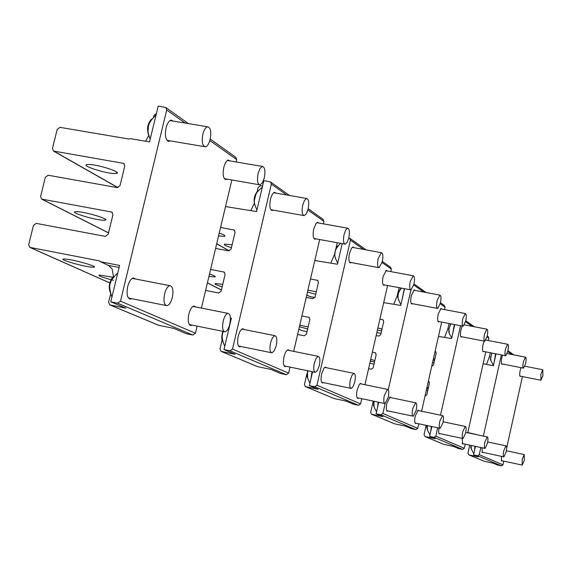 <?xml version="1.0" encoding="UTF-8"?>
<svg xmlns="http://www.w3.org/2000/svg" width="572" height="572" viewBox="0 0 572 572"><rect width="100%" height="100%" fill="white"/><g stroke="black" fill="none" stroke-linecap="round" stroke-linejoin="round"><path stroke-width="0.86" d="M202.91 133.984C201.516 141.734 202.352 146.017 205.427 146.818C207.364 146.31 208.916 143.901 210.096 139.589C211.497 131.867 210.653 127.599 207.572 126.77C205.648 127.263 204.09 129.665 202.91 133.984M151.651 119.083C147.483 123.573 146.511 129.015 148.741 135.407M155.255 118.282L152.102 131.288M258.151 173.237C256.857 180.273 257.5 184.155 260.074 184.878L262.405 182.833L264.271 178.049C265.558 171.042 264.915 167.167 262.341 166.423L260.017 168.454L258.151 173.237M223.266 320.828C221.993 327.541 222.615 331.195 225.118 331.781C227.005 331.238 228.55 328.736 229.758 324.281C231.031 317.589 230.409 313.942 227.899 313.334C226.026 313.871 224.481 316.366 223.266 320.828M164.629 293.686C163.256 301.058 164.064 305.069 167.053 305.705C169.219 305.112 170.956 302.445 172.265 297.705C173.645 290.361 172.83 286.358 169.834 285.693C167.682 286.272 165.944 288.939 164.629 293.686M113.47 276.505C109.323 281.174 108.251 286.515 110.253 292.535M116.802 276.941L113.599 290.161M302.76 204.948C301.558 211.418 302.059 214.979 304.268 215.644L306.356 213.706L308.079 209.159C309.28 202.71 308.78 199.142 306.578 198.463L304.49 200.393L302.76 204.948M257.414 191.277C254.047 195.681 253.26 200.436 255.04 205.541M261.583 190.269L258.508 203.317M344.115 234.334C343 240.29 343.386 243.579 345.273 244.187L347.154 242.349L348.741 238.023C349.864 232.082 349.478 228.807 347.583 228.178L345.71 230.008L344.115 234.334M314.364 362.998C313.27 368.718 313.642 371.836 315.479 372.343L317.539 370.334L319.269 365.658C320.363 359.952 319.991 356.842 318.146 356.32L316.094 358.322L314.364 362.998M270.563 342.721C269.383 348.913 269.87 352.288 272.015 352.831L274.317 350.7L276.204 345.753C277.384 339.575 276.898 336.207 274.746 335.65L272.458 337.773L270.563 342.721M222.844 331.324C221.457 335.886 221.414 339.26 222.708 341.441M229.265 327.227L226.14 340.462M378.178 258.537C377.127 264.085 377.427 267.145 379.079 267.71L382.268 261.826C383.319 256.299 383.018 253.246 381.367 252.667L378.178 258.537M338.216 245.745L337.551 245.981C334.777 250.178 334.091 254.383 335.514 258.58M341.942 244.809L338.967 257.65M410.288 281.36C409.309 286.529 409.538 289.375 410.975 289.897L413.913 284.291C414.893 279.143 414.664 276.297 413.227 275.761L410.288 281.36M384.37 395.402C383.404 400.386 383.626 403.103 385.035 403.553L388.202 397.519C389.167 392.556 388.946 389.839 387.537 389.382L384.37 395.402M350.407 379.686C349.378 385.02 349.671 387.93 351.279 388.409L353.138 386.5L354.74 382.053C355.77 376.733 355.477 373.831 353.868 373.337L352.016 375.239L350.407 379.686M307.464 370.699L307.65 378.285M312.012 371.628L311.075 378.292M437.144 300.443C436.214 305.298 436.386 307.972 437.666 308.465L440.39 303.088C441.319 298.255 441.148 295.581 439.868 295.08L437.144 300.443M401.008 288.624L400.379 288.867C398.033 292.821 397.426 296.575 398.562 300.121M404.34 288.653L401.952 300.093M462.805 318.683C461.926 323.237 462.054 325.747 463.184 326.212L465.715 321.071C466.588 316.523 466.459 314.014 465.329 313.542L462.805 318.683M439.847 421.085C438.989 425.497 439.11 427.899 440.218 428.306L442.921 422.815C443.779 418.418 443.657 416.016 442.549 415.601L439.847 421.085M412.748 408.544C411.833 413.227 412.004 415.78 413.256 416.209L416.18 410.453C417.088 405.784 416.924 403.224 415.672 402.788L412.748 408.544M373.823 401.215L374.095 407.078M378.171 402.123L377.448 407.772M484.52 334.112C483.683 338.424 483.776 340.798 484.791 341.234L487.158 336.293C487.987 331.989 487.895 329.622 486.879 329.172L484.52 334.112M450.622 323.795L448.963 328.929L449.299 333.54M454.347 324.51L452.588 334.155M505.491 349.02C504.704 353.096 504.761 355.341 505.669 355.748L507.879 351.001C508.665 346.939 508.608 344.694 507.7 344.272L505.491 349.02M484.892 441.942C484.119 445.895 484.177 448.055 485.07 448.419L487.416 443.386C488.188 439.439 488.13 437.28 487.237 436.908L484.892 441.942M462.769 431.696C461.954 435.871 462.04 438.152 463.034 438.538L465.551 433.276C466.366 429.114 466.28 426.834 465.286 426.44L462.769 431.696M427.227 425.568L427.498 430.201M431.338 426.433L430.752 431.388M523.409 361.754C522.658 365.63 522.694 367.767 523.516 368.161L525.596 363.585C526.347 359.716 526.312 357.579 525.489 357.178L523.409 361.754M491.813 353.038L490.619 358.415L491.019 361.018M495.567 353.775L494.179 362.09M540.876 374.159L540.912 380.251L542.864 375.847L542.821 369.762L540.876 374.159M522.2 459.209L522.243 465.086L524.302 460.431L524.259 454.561L522.2 459.209M503.789 450.686C503.053 454.454 503.088 456.513 503.896 456.864L506.098 452.016C506.835 448.262 506.799 446.203 505.991 445.845L503.789 450.686M471.106 445.452L471.364 449.192M474.996 446.274L474.495 450.729M483.14 363.735L493.364 365.758L496.01 353.861M477.999 434.963L467.824 432.532M480.816 447.518L479.229 454.683L477.584 455.77L473.566 454.912L475.461 446.374M483.354 436.086L501.358 354.905M479.229 454.683L502.96 464.843L503.782 461.132M506.62 448.233L522.422 376.569M481.931 447.754L482.425 452.638L482.861 452.373M502.566 355.14L501.866 357.614C501.101 361.654 501.172 363.878 502.08 364.278L502.516 364.014M520.928 367.646L520.22 370.163C519.483 374.002 519.533 376.119 520.348 376.498L520.756 376.24M501.251 456.299L501.651 461.018L502.059 460.767M490.762 357.071L489.375 356.799L486.493 364.4M469.719 445.159L467.925 453.246L468.94 454.883L478.199 456.864L473.566 454.912M489.375 356.799L490.276 352.738M468.94 454.883L484.391 461.332L493.357 463.263L497.59 465.05L501.401 465.865L502.96 464.843M484.391 461.332L468.79 454.84M434.062 362.505L432.647 362.219M433.118 360.103L434.556 360.317M434.82 359.152L433.433 358.73M435.9 351.78L435.106 351.294L436.193 353.06L433.504 364.993L431.746 366.202M438.459 336.393L451.594 338.567L454.733 324.589M429.072 381.51L428.385 381.145L429.465 382.918L426.776 394.887L425.017 396.096M437.68 427.77L435.814 436.1L434.012 437.301L429.636 436.372L431.839 426.54M440.504 415.172L460.567 325.704M435.814 436.1L464.314 448.298L465.222 444.201M467.76 432.804L485.785 351.851M488.309 340.519L488.831 338.174L488.223 336.686L487.222 335.978M438.996 428.049C438.438 431.767 438.652 433.748 439.625 433.976L440.14 433.69M462.197 326.019L461.011 329.672C460.167 334.17 460.303 336.636 461.418 337.087L461.926 336.794M484.205 341.119L483.04 344.737C482.239 348.984 482.332 351.322 483.333 351.744L483.805 351.465M462.197 438.359L462.698 444.036L463.17 443.765M448.92 329.329L447.79 329.107L444.63 337.208M426.154 425.339L424.031 434.791L425.139 436.579L435.221 438.724L429.636 436.372M447.79 329.107L449.056 323.495M425.139 436.579L443.679 444.33L453.417 446.403L458.472 448.541L462.612 449.428L464.314 448.298M426.741 388.431L428.178 388.667M428.392 387.702L426.998 387.294M443.679 444.33L424.975 436.536M427.77 390.476L426.347 390.183M381.023 333.376L376.848 332.554M376.154 335.6L378.736 336.107L380.709 334.77L383.719 321.557L382.983 319.777L379.922 319.097M377.434 329.972L381.603 330.83M382.024 329L377.899 327.956M383.683 302.624L400.729 305.448L404.54 288.696M368.597 368.683L371.178 369.212L373.151 367.875L376.176 354.619L375.404 352.802L372.379 352.13M385.142 403.532L382.882 413.449L380.902 414.786L376.09 413.771L378.714 402.23M388.259 389.782L410.953 289.904M382.882 413.449L417.746 428.371L418.776 423.788M421.607 411.232L441.684 322.079M444.501 309.588L445.045 307.164L444.387 305.527L440.469 302.745M390.891 397.654L390.068 397.054L386.851 403.274C385.936 408.151 386.157 410.81 387.523 411.254L388.131 410.946M415.093 290.433L414.285 289.854L411.289 295.667C410.346 300.729 410.582 303.51 411.983 304.011L412.584 303.696M441.706 309.059L440.998 308.515L438.216 314.085C437.33 318.833 437.501 321.45 438.745 321.922L439.296 321.621M418.918 410.675L418.196 410.117L415.222 416.051C414.357 420.642 414.528 423.144 415.737 423.559L416.294 423.266M397.998 295.617L397.304 295.488L393.822 304.132M373.244 401.094L370.677 412.362L371.514 414.207L382.954 416.666L376.09 413.771M397.304 295.488L399.084 287.666M371.886 414.335L394.551 423.802L405.198 426.061L411.354 428.657L415.88 429.615L417.746 428.371M374.839 360.489L370.699 359.459M370.32 361.132L374.488 362.005M394.551 423.802L371.707 414.285M374.009 364.114L369.834 363.27M314.907 297.512L309.581 296.489L306.785 294.995M306.22 297.411L312.827 298.684L315.022 297.168L318.454 282.375L317.646 280.394L310.517 278.95M307.471 292.035L315.694 294.287M316.273 291.791L307.9 290.183M314.8 260.517L337.444 264.243L342.213 243.629M348.77 237.916L349.664 238.202L350.429 240.14L363.52 249.413M297.619 334.441L304.218 335.757L306.42 334.255L309.867 319.405L309.016 317.381L301.923 315.908M350.429 240.14L316.938 385.228L314.722 386.729L309.38 385.621L312.591 371.75M316.938 385.228L360.553 403.896L361.74 398.698M364.929 384.727L387.594 285.514M390.769 271.607L391.334 269.119L390.619 267.31L382.361 261.44M326.526 367.753L325.447 367.045L323.981 368.161L321.643 373.909C320.606 379.465 320.971 382.489 322.73 382.983L323.459 382.647M354.025 247.683L352.967 247.011L351.608 248.033L349.449 253.375C348.398 259.159 348.77 262.341 350.579 262.92L351.301 262.577M387.273 270.956L386.35 270.334L383.118 276.405C382.125 281.789 382.418 284.756 383.998 285.292L384.656 284.963M361.575 384.034L360.639 383.39L359.316 384.441L357.157 389.904C356.184 395.088 356.47 397.912 358.008 398.377L358.673 398.055M334.727 253.804L330.852 263.02M306.95 373.659L304.44 384.506L305.348 386.572L318.025 389.267L309.38 385.621M335.9 248.598L337.258 242.728M305.763 386.715L334.091 398.548L345.845 401.008L353.496 404.24L358.487 405.283L360.553 403.896M308.129 326.869L299.764 325.211M299.406 326.741L307.65 328.943M334.091 398.548L305.562 386.658M307.028 331.617L301.666 330.552L298.841 329.186M218.561 235.929L224.381 236.307C225.911 235.85 224.195 234.77 219.24 233.069M215.594 248.427L228.6 250.858L231.081 249.12L235.063 232.318L234.17 230.073L220.57 227.477M232.103 244.787L224.775 244.122C223.287 244.652 225.504 245.838 231.424 247.683M225.54 206.578L256.556 211.576L263.856 180.645L270.506 181.932L271.35 184.127L286.679 194.988M205.605 290.454L218.618 292.993L221.099 291.262L225.096 274.388L224.16 272.093L210.603 269.419M271.35 184.127L232.489 349.092L229.987 350.815L223.988 349.585L231.388 318.218L230.423 318.025M232.489 349.092L288.631 373.116L290.025 367.11M293.686 351.365L319.676 239.532M323.323 223.838L323.902 221.35L323.108 219.326L308.186 208.716M244.294 329.543L242.821 328.693C240.955 329.229 239.418 331.774 238.217 336.343C237.037 342.792 237.616 346.296 239.961 346.861L240.862 346.489M276.097 193.136L274.66 192.335C272.966 192.8 271.564 195.138 270.463 199.356C269.262 206.106 269.862 209.817 272.272 210.496L273.173 210.11M318.804 223.037L317.589 222.308L316.087 223.38L313.763 228.972C312.641 235.185 313.113 238.603 315.179 239.232L315.98 238.867M289.382 350.493L288.131 349.721C286.472 350.221 285.085 352.624 283.969 356.942C282.868 362.898 283.319 366.137 285.335 366.666L286.143 366.316M254.211 203.625L250.786 210.546M222.079 340.161L219.991 349.006L220.999 351.337L235.199 354.318L223.988 349.585M257.214 191.413L258.172 187.366L260.61 185.657L262.591 186M221.457 351.494L257.879 366.709L270.992 369.419L280.752 373.537L286.315 374.689L288.631 373.116M222.737 284.348L215.429 283.519C213.971 283.905 216.223 284.985 222.172 286.751M208.937 276.426L214.736 276.955C216.237 276.633 214.493 275.661 209.502 274.045M257.879 366.709L257.257 366.452M114.128 173.516L116.431 173.402C122.587 172.487 98.57 164.6 89.125 164.471L86.915 164.593C80.945 165.58 104.712 173.337 114.128 173.516M166.717 110.01L120.492 301.158L117.61 303.174L110.775 301.809L119.591 265.429L100.693 261.776L99.349 260.875L29.751 247.354L28.679 244.694L33.455 225.375L36.251 223.38L105.312 236.386L108.165 234.363L112.927 214.815L111.883 212.183L111.261 211.962L41.627 199.077L40.605 196.475L45.36 177.249L48.148 175.239L117.189 187.595L120.041 185.564L124.775 166.109L123.781 163.535L123.109 163.292L53.446 151.037L52.467 148.484L57.2 129.351L59.989 127.341L129.007 139.046L130.652 138.696L149.528 141.892L158.201 106.106L165.78 107.493L166.717 110.01L185.156 123.073M113.578 277.062L112.126 268.919L108.516 265.415L100.693 261.776M120.492 301.158L195.438 333.233L197.125 326.14M201.415 308.086L231.86 179.973M236.143 161.955L236.708 159.588L235.828 157.286L210.217 139.082M135.55 279.007L133.426 277.956C131.009 278.571 129.1 281.445 127.706 286.579C126.34 294.258 127.284 298.42 130.545 299.084L131.682 298.67M173.209 121.1L171.171 120.127C169.012 120.656 167.296 123.259 166.044 127.942C164.657 136.029 165.644 140.483 168.997 141.305L170.134 140.862M230.087 160.925L228.4 160.053C226.498 160.539 224.96 163.006 223.788 167.439C222.501 174.775 223.266 178.807 226.076 179.551L227.077 179.143M195.695 306.957L193.944 306.02C191.834 306.592 190.14 309.288 188.846 314.114C187.58 321.099 188.317 324.903 191.055 325.504L192.056 325.118M148.756 135.45L145.603 141.227M110.632 293.972L108.637 302.188L109.76 304.869L125.897 308.186L110.775 301.809M153.503 117.146L153.718 116.245M110.274 305.055L158.837 325.339L173.652 328.342L186.529 333.776L192.807 335.056L195.438 333.233M153.904 115.494L156.421 113.463M112.598 277.213L99.328 275.039C97.69 275.725 102.395 277.484 113.449 280.309M91.313 267.103L93.579 267.195C99.571 267.045 75.254 259.91 65.923 259.109L63.757 259.023C57.951 259.238 82.01 266.273 91.313 267.103M102.745 220.191L105.034 220.184C111.104 219.648 86.944 212.133 77.549 211.676L75.361 211.69C69.477 212.298 93.386 219.691 102.745 220.191M158.837 325.339L158.129 325.039M507.743 351.573L511.911 354.526M477.584 455.77L501.401 465.865M465.558 321.693L472.122 326.34M487.008 336.887L488.831 338.174M434.012 437.301L462.612 449.428M382.504 319.598L383.412 320.141M374.96 352.645L375.747 353.067M413.735 284.985L423.709 292.049M440.226 303.753L445.045 307.164M373.116 401.68L373.852 401.83M380.902 414.786L415.88 429.615M306.807 294.916L309.581 296.489M317.117 280.194L318.118 280.802M308.53 317.203L309.395 317.667M382.082 262.562L391.334 269.119M314.722 386.729L358.487 405.283M298.849 329.129L301.666 330.552M216.716 243.708L229.293 250.858M233.576 229.858L234.699 230.53M223.609 271.9L224.589 272.422M307.865 209.988L323.902 221.35M231.038 319.698L230.43 319.576M229.987 350.815L286.315 374.689M207.407 282.861L221.414 289.947M54.075 151.258L117.989 187.587M123.109 163.292L124.381 164.057M111.261 211.962L112.362 212.548M99.349 260.875L100.264 261.304M209.831 140.555L236.708 159.588M119.098 267.467L108.516 265.415M117.61 303.174L192.807 335.056M30.28 247.54L109.76 282.897M42.206 199.278L108.537 232.84M156.084 114.865C150.829 119.956 148.248 124.188 148.334 127.563C148.398 131.667 146.818 129.379 150.186 139.182M166.96 140.326L204.44 146.647M170.034 120.578L207.572 126.77M224.381 178.671L259.28 184.742M227.391 160.467L262.341 166.423M189.296 324.56L224.238 331.603M192.936 306.413L227.899 313.334M117.811 272.772C112.698 278.042 110.332 281.345 110.711 282.697C109.052 284.799 109.452 289.611 111.912 297.118M128.421 298.019L165.937 305.484M132.289 278.371L169.834 285.693M262.326 187.137C254.733 193.744 256.42 193.458 254.569 199.478C253.832 201.787 254.626 205.269 256.95 209.917M270.835 209.695L303.61 215.53M273.766 192.728L306.578 198.463M313.957 238.495L344.73 244.087M316.781 222.672L347.583 228.178M284.084 365.894L314.893 372.222M287.323 350.078L318.146 356.32M223.495 331.453C221.414 334.713 221.836 339.668 224.76 346.325M238.481 346.01L271.292 352.688M241.92 329.064L274.746 335.65M340.619 243.343C336.593 247.304 334.742 250.686 335.056 253.496C334.162 254.704 335.042 257.929 337.695 263.156M349.513 262.248L378.621 267.625M352.238 247.361L381.367 252.667M383.083 284.663L410.596 289.825M385.692 270.663L413.227 275.761M357.078 397.726L384.62 403.467M359.981 383.705L387.537 389.382M307.815 370.77C307.522 376.762 305.455 373.974 309.938 383.219M321.65 382.275L350.786 388.309M324.717 367.381L353.868 373.337M401.444 288.109C399.192 290.962 398.083 293.515 398.119 295.774C397.161 296.267 398.083 299.242 400.901 304.697M411.168 303.432L437.337 308.401M413.685 290.168L439.868 295.08M438.038 321.378L462.905 326.154M440.447 308.816L465.329 313.542M415.022 422.994L439.918 428.242M417.639 410.41L442.549 415.601M373.966 401.244C374.331 405.484 371.628 402.667 376.505 411.919M386.701 410.646L412.905 416.137M389.461 397.361L415.672 402.788M449.099 328.156L450.979 323.866M448.963 328.929C449.47 332.411 447.132 330.008 451.716 338.023M460.782 336.572L484.548 341.191M464.414 324.86L486.879 329.172M482.768 351.265L505.462 355.712M485.878 340.047L507.7 344.272M462.133 443.543L484.849 448.369M465.737 432.382L487.237 436.908M427.234 425.568C426.154 426.498 427.062 429.601 429.965 434.884M438.981 433.447L462.777 438.481M443.128 421.8L465.286 426.44M491.327 354.425L491.984 353.067M490.619 358.415C489.804 358.437 490.747 360.753 493.457 365.358M501.565 363.821L523.33 368.118M507.114 353.589L525.489 357.178M519.898 376.069L540.754 380.216M524.817 366.209L542.821 369.762M501.186 460.582L522.072 465.05M506.349 450.757L524.259 454.561M470.992 446.51C470.134 446.539 471.085 448.927 473.838 453.689M481.91 452.173L503.703 456.821M487.687 441.977L505.991 445.845M507.943 350.707L513.856 354.912M465.787 320.742L474.238 326.748M387.523 411.254L387.137 411.168M411.983 304.011L411.618 303.947M413.992 283.926L426.033 292.485M322.73 382.983L322.186 382.868M350.579 262.92L350.071 262.827M383.998 285.292L383.576 285.213M358.008 398.377L357.557 398.284M349.842 238.324L366.109 249.885M224.596 235.392L224.381 236.307M216.688 243.801L229.143 250.879M239.961 346.861L239.16 346.696M272.272 210.496L271.55 210.367M315.179 239.232L314.586 239.117M285.335 366.666L284.684 366.53M214.915 276.197L214.736 276.955M221.235 351.437L257.443 366.559M207.393 282.933L221.393 290.011M270.699 182.068L289.582 195.495M116.738 172.143L116.431 173.402M53.446 151.037L117.811 187.616M130.545 299.084L129.315 298.834M168.997 141.305L167.903 141.12M226.076 179.551L225.196 179.401M191.055 325.504L190.076 325.311M93.779 266.366L93.579 267.195M105.291 219.14L105.034 220.184M110.024 304.983L158.344 325.168M29.951 247.447L109.745 282.94M41.713 199.12L108.523 232.918M166.002 107.65L188.46 123.616"/></g></svg>
